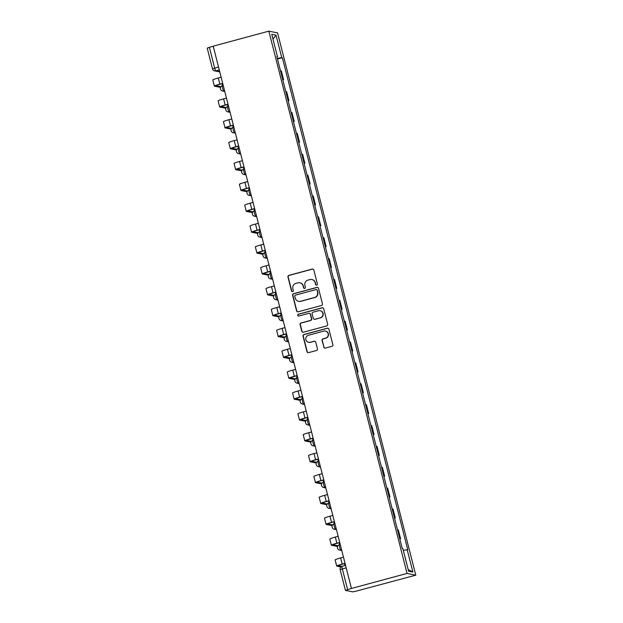 <?xml version="1.0" encoding="UTF-8"?>
<svg xmlns="http://www.w3.org/2000/svg" width="623" height="623" viewBox="0 0 623 623"><rect width="100%" height="100%" fill="white"/><g stroke="black" fill="none" stroke-linecap="round" stroke-linejoin="round"><path stroke-width="0.93" d="M316.718 285.147A0.95 0.934 -78.7 0 0 317.387 283.987L313.828 270.032A1.363 1.332 -78.7 0 0 312.201 269.066L288.916 275.358A1.363 1.332 -78.7 0 0 287.958 277.017L291.509 290.972A0.95 0.934 -78.7 0 0 292.654 291.642A0.95 0.934 -78.7 0 0 293.324 290.482L292.865 288.675A4.353 4.275 -78.7 0 1 295.933 283.356L297.872 282.834A4.353 4.275 -78.7 0 1 303.082 285.918L303.541 287.717A0.95 0.934 -78.7 0 0 304.686 288.394A0.95 0.934 -78.7 0 0 305.356 287.234L304.896 285.427A4.353 4.275 -78.7 0 1 307.964 280.109L309.904 279.587A4.353 4.275 -78.7 0 1 315.113 282.671L315.573 284.47A0.95 0.934 -78.7 0 0 316.718 285.147M323.734 347.136A1.363 1.332 -78.7 0 0 325.362 348.101L331.895 346.341A1.363 1.332 -78.7 0 0 332.861 344.675L328.905 329.185A1.363 1.332 -78.7 0 0 327.277 328.22L303.993 334.504A1.363 1.332 -78.7 0 0 303.035 336.171L306.983 351.66A1.363 1.332 -78.7 0 0 308.611 352.626L316.5 350.492A1.363 1.332 -78.7 0 0 317.457 348.833L315.768 342.198A1.363 1.332 -78.7 0 0 314.14 341.24L310.231 342.292A3.637 3.574 -78.7 0 1 305.761 338.904A3.637 3.574 -78.7 0 1 308.44 335.267L323.773 331.132A3.637 3.574 -78.7 0 1 328.235 334.52A3.637 3.574 -78.7 0 1 325.564 338.157L323.002 338.842A1.363 1.332 -78.7 0 0 322.044 340.508L323.991 347.19A1.363 1.332 -78.7 0 0 324.894 348.14M407.06 573.425L351.442 588.447L213.214 46.164L268.84 31.15L407.06 573.425L415.79 575.169L277.57 32.894L268.84 31.15M321.491 305.504A1.363 1.332 -78.7 0 0 322.449 303.845L318.501 288.348A1.363 1.332 -78.7 0 0 316.873 287.382L293.581 293.674A1.363 1.332 -78.7 0 0 292.623 295.333L296.571 310.83A1.363 1.332 -78.7 0 0 298.199 311.788L321.491 305.504M323.703 308.767L327.651 324.256A1.363 1.332 -78.7 0 1 326.693 325.922L303.409 332.207A1.363 1.332 -78.7 0 1 301.773 331.241L300.084 324.614A1.363 1.332 -78.7 0 1 301.049 322.955L310.488 320.401A1.363 1.332 -78.7 0 0 311.453 318.742L310.332 314.342A1.363 1.332 -78.7 0 0 308.704 313.377L298.869 316.032A0.95 0.934 -78.7 0 1 297.701 315.145A0.95 0.934 -78.7 0 1 298.401 314.194L322.075 307.801A1.363 1.332 -78.7 0 1 323.703 308.767M351.442 588.447L345.43 590.386L352.68 591.85L355.826 591.243L415.79 575.169M207.257 48.135L209.383 47.317L214.67 68.055A2.772 0.467 74.9 0 0 215.862 70.827L219.693 71.598M213.245 46.281L209.383 47.317M282.717 79.518A6.37 0.522 -14.3 0 1 282.803 79.534L280.552 70.703A6.37 0.522 165.7 0 0 280.467 70.687M280.552 70.703L281.331 70.858L283.582 79.689L282.811 79.892M282.803 79.534L283.582 79.689M288.13 100.762L288.901 100.552L286.65 91.729L285.871 91.573A6.37 0.522 165.7 0 0 285.786 91.558M288.036 100.389A6.37 0.522 -14.3 0 1 288.122 100.396L288.901 100.552M293.449 121.633L294.22 121.423L291.969 112.592L291.19 112.436A6.37 0.522 165.7 0 0 291.105 112.428M293.355 121.251A6.37 0.522 -14.3 0 1 293.441 121.267L294.22 121.423M298.767 142.496L299.538 142.285L297.288 133.462L296.509 133.306A6.37 0.522 165.7 0 0 296.423 133.291M298.674 142.122A6.37 0.522 -14.3 0 1 298.76 142.13L299.538 142.285M304.086 163.366L304.857 163.156L302.607 154.325L301.828 154.169A6.37 0.522 165.7 0 0 301.742 154.161M303.993 162.985A6.37 0.522 -14.3 0 1 304.079 163L304.857 163.156M309.405 184.229L310.176 184.019L307.926 175.195L307.147 175.04A6.37 0.522 165.7 0 0 307.061 175.024M309.312 183.855A6.37 0.522 -14.3 0 1 309.397 183.871L310.176 184.019M314.724 205.099L315.495 204.889L313.244 196.058L312.466 195.902A6.37 0.522 165.7 0 0 312.38 195.895M314.631 204.726A6.37 0.522 -14.3 0 1 314.716 204.733L315.495 204.889M320.043 225.962L320.814 225.76L318.563 216.929L317.785 216.773A6.37 0.522 165.7 0 0 317.699 216.757M319.949 225.588A6.37 0.522 -14.3 0 1 320.035 225.604L320.814 225.76M325.362 246.833L326.133 246.622L323.882 237.791L323.111 237.643A6.37 0.522 165.7 0 0 323.018 237.628M325.268 246.459A6.37 0.522 -14.3 0 1 325.354 246.467L326.133 246.622M330.681 267.703L331.452 267.493L329.201 258.662L328.43 258.506A6.37 0.522 165.7 0 0 328.337 258.498M330.587 267.322A6.37 0.522 -14.3 0 1 330.673 267.337L331.452 267.493M335.999 288.566L336.77 288.356L334.52 279.532L333.749 279.377A6.37 0.522 165.7 0 0 333.655 279.361M335.906 288.192A6.37 0.522 -14.3 0 1 335.999 288.2L336.77 288.356M341.318 309.436L342.089 309.226L339.839 300.395L339.068 300.239A6.37 0.522 165.7 0 0 338.974 300.231M341.225 309.055A6.37 0.522 -14.3 0 1 341.318 309.07L342.089 309.226M346.637 330.299L347.408 330.089L345.158 321.266L344.387 321.11A6.37 0.522 165.7 0 0 344.293 321.094M346.544 329.925A6.37 0.522 -14.3 0 1 346.637 329.941L347.408 330.089M351.956 351.17L352.727 350.959L350.476 342.128L349.705 341.972A6.37 0.522 165.7 0 0 349.612 341.965M351.863 350.796A6.37 0.522 -14.3 0 1 351.956 350.804L352.727 350.959M357.275 372.032L358.046 371.83L355.795 362.999L355.024 362.843A6.37 0.522 165.7 0 0 354.931 362.827M357.181 371.658A6.37 0.522 -14.3 0 1 357.275 371.674L358.046 371.83M362.594 392.903L363.365 392.692L361.114 383.861L360.343 383.713A6.37 0.522 165.7 0 0 360.25 383.698M362.5 392.529A6.37 0.522 -14.3 0 1 362.594 392.537L363.365 392.692M367.913 413.765L368.684 413.563L366.433 404.732L365.662 404.576A6.37 0.522 165.7 0 0 365.569 404.568M367.819 413.392A6.37 0.522 -14.3 0 1 367.913 413.407L368.684 413.563M373.232 434.636L374.002 434.426L371.752 425.602L370.981 425.447A6.37 0.522 165.7 0 0 370.887 425.431M373.138 434.262A6.37 0.522 -14.3 0 1 373.232 434.27L374.002 434.426M378.55 455.506L379.321 455.296L377.071 446.465L376.3 446.309A6.37 0.522 165.7 0 0 376.206 446.302M378.457 455.125A6.37 0.522 -14.3 0 1 378.55 455.14L379.321 455.296M383.869 476.369L384.64 476.159L382.39 467.336L381.619 467.18A6.37 0.522 165.7 0 0 381.525 467.164M383.776 475.995A6.37 0.522 -14.3 0 1 383.869 476.003L384.64 476.159M389.188 497.24L389.959 497.029L387.708 488.198L386.938 488.043A6.37 0.522 165.7 0 0 386.844 488.035M389.095 496.858A6.37 0.522 -14.3 0 1 389.188 496.874L389.959 497.029M394.507 518.102L395.278 517.9L393.027 509.069L392.256 508.913A6.37 0.522 165.7 0 0 392.163 508.898M394.414 517.729A6.37 0.522 -14.3 0 1 394.507 517.744L395.278 517.9M399.826 538.973L400.597 538.763L398.346 529.932L397.575 529.784A6.37 0.522 165.7 0 0 397.482 529.768M399.732 538.599A6.37 0.522 -14.3 0 1 399.826 538.607L400.597 538.763M276.955 56.942L277.476 56.74L271.745 34.273L276.02 35.122L281.752 57.596L277.344 58.453M403.291 550.327L407.754 549.696L282.351 57.713L281.752 57.596M407.154 549.579L412.885 572.054L408.61 571.198L402.879 548.723L402.279 548.606L276.877 56.623L277.476 56.74M277.492 59.029L282.351 57.713M276.02 35.122L272.991 39.163M408.182 569.515L412.885 572.054M316.422 285.178A0.95 0.934 -78.7 0 1 315.83 284.524L315.37 282.717A4.353 4.275 -78.7 0 0 312.084 279.571L311.827 279.517M299.795 282.764L300.052 282.819A4.353 4.275 -78.7 0 1 303.339 285.965L303.798 287.771A0.95 0.934 -78.7 0 0 304.39 288.426M312.933 269.081A1.363 1.332 -78.7 0 0 312.458 269.12L289.165 275.405A1.363 1.332 -78.7 0 0 288.208 277.071L291.766 291.019A0.95 0.934 -78.7 0 0 292.358 291.673M317.598 287.398A1.363 1.332 -78.7 0 0 317.123 287.437L293.838 293.721A1.363 1.332 -78.7 0 0 292.88 295.388L296.828 310.877A1.363 1.332 -78.7 0 0 297.732 311.827M317.06 290.279A0.95 0.934 -78.7 0 0 315.916 289.609L295.473 295.123A0.95 0.934 -78.7 0 0 294.804 296.291L295.286 298.191A4.353 4.275 -78.7 0 0 300.496 301.275L314.475 297.506A4.353 4.275 -78.7 0 0 317.543 292.187L317.309 290.334A0.95 0.934 -78.7 0 0 316.593 289.648L316.336 289.594M298.573 301.345L298.83 301.392A4.353 4.275 -78.7 0 0 300.753 301.33L300.496 301.275M317.309 290.334L317.8 292.234A4.353 4.275 -78.7 0 1 314.724 297.553L300.753 301.33M309.304 313.361L309.553 313.408A1.363 1.332 -78.7 0 1 310.581 314.389L311.702 318.789A1.363 1.332 -78.7 0 1 310.745 320.456L301.298 323.002A1.363 1.332 -78.7 0 0 300.341 324.669L302.03 331.296A1.363 1.332 -78.7 0 0 302.934 332.246M322.8 307.817A1.363 1.332 -78.7 0 0 322.332 307.855L298.651 314.241A0.95 0.934 -78.7 0 0 298.573 316.063M320.292 317.753A3.637 3.574 -78.7 0 0 320.105 310.675A3.637 3.574 -78.7 0 0 318.501 310.729L313.096 312.193A1.363 1.332 -78.7 0 0 312.139 313.852L313.26 318.252A1.363 1.332 -78.7 0 0 314.888 319.217L320.549 317.808A3.637 3.574 -78.7 0 0 320.362 310.729L320.105 310.675M314.288 319.233L314.545 319.288A1.363 1.332 -78.7 0 0 315.145 319.264L314.888 319.217M320.549 317.808L315.145 319.264M325.377 331.078L325.634 331.125A3.637 3.574 -78.7 0 1 325.813 338.203L323.259 338.896A1.363 1.332 -78.7 0 0 322.301 340.555L323.991 347.19M308.619 342.346L308.876 342.401A3.637 3.574 -78.7 0 0 310.48 342.346L310.231 342.292M314.872 341.248A1.363 1.332 -78.7 0 0 314.397 341.287L310.48 342.346M328.01 328.228A1.363 1.332 -78.7 0 0 327.534 328.266L304.242 334.559A1.363 1.332 -78.7 0 0 303.284 336.218L307.232 351.715A1.363 1.332 -78.7 0 0 308.136 352.665M222.543 85.6A3.185 0.537 74.9 0 0 222.131 83.684M221.126 77.221L218.284 77.984A6.993 0.576 165.7 0 0 212.793 79.97L214.367 86.122A6.993 0.576 165.7 0 0 214.483 86.192L220.519 87.399M222.699 83.373L219.857 84.144A6.993 0.576 165.7 0 0 214.367 86.122M220.9 86.675L216.197 85.733A5.194 0.428 -14.3 0 1 216.111 85.678A5.194 0.428 -14.3 0 1 220.184 84.206L222.738 83.521M227.862 106.463A3.185 0.537 74.9 0 0 227.45 104.547M226.445 98.091L223.602 98.855A6.993 0.576 165.7 0 0 218.112 100.84L219.685 106.992A6.993 0.576 165.7 0 0 219.802 107.063L225.838 108.27M228.018 104.243L225.176 105.007A6.993 0.576 165.7 0 0 219.685 106.992M226.219 107.538L221.515 106.595A5.194 0.428 -14.3 0 1 221.43 106.549A5.194 0.428 -14.3 0 1 225.503 105.077L228.057 104.384M233.181 127.333A3.185 0.537 74.9 0 0 232.768 125.418M231.764 118.954L228.921 119.725A6.993 0.576 165.7 0 0 223.431 121.703L225.004 127.863A6.993 0.576 165.7 0 0 225.121 127.925L231.156 129.132M233.337 125.106L230.494 125.877A6.993 0.576 165.7 0 0 225.004 127.863M231.538 128.408L226.834 127.466A5.194 0.428 -14.3 0 1 226.749 127.411A5.194 0.428 -14.3 0 1 230.821 125.939L233.376 125.254M238.5 148.204A3.185 0.537 74.9 0 0 238.087 146.28M237.083 139.825L234.24 140.588A6.993 0.576 165.7 0 0 228.75 142.574L230.323 148.726A6.993 0.576 165.7 0 0 230.44 148.796L236.475 150.003M238.656 145.977L235.813 146.74A6.993 0.576 165.7 0 0 230.323 148.726M236.857 149.271L232.153 148.336A5.194 0.428 -14.3 0 1 232.068 148.282A5.194 0.428 -14.3 0 1 236.14 146.81L238.695 146.117M243.819 169.067A3.185 0.537 74.9 0 0 243.406 167.151M242.409 160.687L239.567 161.458A6.993 0.576 165.7 0 0 234.069 163.444L235.642 169.596A6.993 0.576 165.7 0 0 235.759 169.666L241.794 170.866M243.975 166.839L241.132 167.61A6.993 0.576 165.7 0 0 235.642 169.596M242.176 170.141L237.472 169.199A5.194 0.428 -14.3 0 1 237.386 169.152A5.194 0.428 -14.3 0 1 241.459 167.673L244.014 166.987M249.138 189.937A3.185 0.537 74.9 0 0 248.725 188.014M247.728 181.558L244.886 182.321A6.993 0.576 165.7 0 0 239.388 184.307L240.961 190.459A6.993 0.576 165.7 0 0 241.078 190.529L247.113 191.736M249.293 187.71L246.451 188.473A6.993 0.576 165.7 0 0 240.961 190.459M247.495 191.004L242.791 190.07A5.194 0.428 -14.3 0 1 242.705 190.015A5.194 0.428 -14.3 0 1 246.778 188.543L249.332 187.858M254.457 210.8A3.185 0.537 74.9 0 0 254.044 208.884M253.047 202.42L250.205 203.191A6.993 0.576 165.7 0 0 244.707 205.177L246.28 211.329A6.993 0.576 165.7 0 0 246.397 211.399L252.432 212.599M254.612 208.573L251.77 209.344A6.993 0.576 165.7 0 0 246.28 211.329M252.813 211.875L248.11 210.932A5.194 0.428 -14.3 0 1 248.024 210.886A5.194 0.428 -14.3 0 1 252.097 209.414L254.651 208.721M259.775 231.67A3.185 0.537 74.9 0 0 259.363 229.755M258.366 223.291L255.523 224.054A6.993 0.576 165.7 0 0 250.025 226.04L251.599 232.192A6.993 0.576 165.7 0 0 251.715 232.262L257.751 233.469M259.931 229.443L257.089 230.214A6.993 0.576 165.7 0 0 251.599 232.192M258.132 232.737L253.429 231.803A5.194 0.428 -14.3 0 1 253.343 231.748A5.194 0.428 -14.3 0 1 257.416 230.276L259.97 229.591M265.094 252.533A3.185 0.537 74.9 0 0 264.682 250.617M263.685 244.154L260.842 244.925A6.993 0.576 165.7 0 0 255.344 246.91L256.917 253.063A6.993 0.576 165.7 0 0 257.034 253.133L263.07 254.34M265.25 250.314L262.408 251.077A6.993 0.576 165.7 0 0 256.917 253.063M263.451 253.608L258.747 252.665A5.194 0.428 -14.3 0 1 258.662 252.619A5.194 0.428 -14.3 0 1 262.735 251.147L265.289 250.454M270.413 273.404A3.185 0.537 74.9 0 0 270 271.488M269.004 265.024L266.161 265.795A6.993 0.576 165.7 0 0 260.663 267.773L262.236 273.933A6.993 0.576 165.7 0 0 262.353 273.995L268.388 275.202M270.569 271.176L267.726 271.947A6.993 0.576 165.7 0 0 262.236 273.933M268.77 274.478L264.066 273.536A5.194 0.428 -14.3 0 1 263.981 273.481A5.194 0.428 -14.3 0 1 268.054 272.01L270.608 271.324M275.732 294.274A3.185 0.537 74.9 0 0 275.319 292.351M274.322 285.895L271.48 286.658A6.993 0.576 165.7 0 0 265.982 288.644L267.555 294.796A6.993 0.576 165.7 0 0 267.672 294.866L273.707 296.073M275.888 292.047L273.045 292.81A6.993 0.576 165.7 0 0 267.555 294.796M274.089 295.341L269.385 294.406A5.194 0.428 -14.3 0 1 269.3 294.352A5.194 0.428 -14.3 0 1 273.372 292.88L275.927 292.187M281.051 315.137A3.185 0.537 74.9 0 0 280.638 313.221M279.641 306.757L276.799 307.528A6.993 0.576 165.7 0 0 271.301 309.514L272.874 315.666A6.993 0.576 165.7 0 0 272.991 315.736L279.026 316.936M281.207 312.91L278.364 313.681A6.993 0.576 165.7 0 0 272.874 315.666M279.408 316.211L274.704 315.269A5.194 0.428 -14.3 0 1 274.618 315.222A5.194 0.428 -14.3 0 1 278.691 313.743L281.246 313.058M286.37 336.007A3.185 0.537 74.9 0 0 285.957 334.084M284.96 327.628L282.118 328.391A6.993 0.576 165.7 0 0 276.62 330.377L278.193 336.529A6.993 0.576 165.7 0 0 278.31 336.599L284.345 337.806M286.525 333.78L283.683 334.543A6.993 0.576 165.7 0 0 278.193 336.529M284.727 337.074L280.023 336.14A5.194 0.428 -14.3 0 1 279.937 336.085A5.194 0.428 -14.3 0 1 284.01 334.613L286.564 333.928M291.689 356.87A3.185 0.537 74.9 0 0 291.284 354.954M290.279 348.491L287.437 349.262A6.993 0.576 165.7 0 0 281.939 351.247L283.512 357.4A6.993 0.576 165.7 0 0 283.629 357.47L289.664 358.669M291.844 354.643L289.002 355.414A6.993 0.576 165.7 0 0 283.512 357.4M290.045 357.945L285.342 357.002A5.194 0.428 -14.3 0 1 285.256 356.956A5.194 0.428 -14.3 0 1 289.337 355.476L291.883 354.791M297.007 377.74A3.185 0.537 74.9 0 0 296.603 375.825M295.598 369.361L292.755 370.124A6.993 0.576 165.7 0 0 287.258 372.11L288.831 378.262A6.993 0.576 165.7 0 0 288.947 378.332L294.983 379.539M297.163 375.513L294.321 376.284A6.993 0.576 165.7 0 0 288.831 378.262M295.364 378.807L290.661 377.873A5.194 0.428 -14.3 0 1 290.575 377.818A5.194 0.428 -14.3 0 1 294.656 376.347L297.202 375.661M302.326 398.603A3.185 0.537 74.9 0 0 301.921 396.687M300.917 390.224L298.074 390.995A6.993 0.576 165.7 0 0 292.576 392.981L294.149 399.133A6.993 0.576 165.7 0 0 294.266 399.203L300.302 400.41M302.482 396.384L299.64 397.147A6.993 0.576 165.7 0 0 294.149 399.133M300.683 399.678L295.98 398.736A5.194 0.428 -14.3 0 1 295.894 398.689A5.194 0.428 -14.3 0 1 299.975 397.217L302.521 396.524M307.645 419.474A3.185 0.537 74.9 0 0 307.24 417.558M306.236 411.094L303.393 411.865A6.993 0.576 165.7 0 0 297.895 413.843L299.468 420.003A6.993 0.576 165.7 0 0 299.585 420.066L305.62 421.273M307.801 417.246L304.959 418.017A6.993 0.576 165.7 0 0 299.468 420.003M306.002 420.548L301.298 419.606A5.194 0.428 -14.3 0 1 301.213 419.552A5.194 0.428 -14.3 0 1 305.293 418.08L307.84 417.394M312.964 440.344A3.185 0.537 74.9 0 0 312.559 438.421M311.555 431.965L308.712 432.728A6.993 0.576 165.7 0 0 303.214 434.714L304.787 440.866A6.993 0.576 165.7 0 0 304.904 440.936L310.939 442.143M313.12 438.117L310.277 438.88A6.993 0.576 165.7 0 0 304.787 440.866M311.321 441.411L306.617 440.477A5.194 0.428 -14.3 0 1 306.532 440.422A5.194 0.428 -14.3 0 1 310.612 438.95L313.159 438.257M318.283 461.207A3.185 0.537 74.9 0 0 317.878 459.291M316.873 452.828L314.031 453.599A6.993 0.576 165.7 0 0 308.533 455.584L310.106 461.736A6.993 0.576 165.7 0 0 310.223 461.807L316.258 463.006M318.439 458.98L315.596 459.751A6.993 0.576 165.7 0 0 310.106 461.736M316.64 462.282L311.936 461.339A5.194 0.428 -14.3 0 1 311.85 461.293A5.194 0.428 -14.3 0 1 315.931 459.813L318.478 459.128M323.602 482.077A3.185 0.537 74.9 0 0 323.197 480.154M322.192 473.698L319.35 474.461A6.993 0.576 165.7 0 0 313.852 476.447L315.425 482.599A6.993 0.576 165.7 0 0 315.542 482.669L321.577 483.876M323.758 479.85L320.915 480.613A6.993 0.576 165.7 0 0 315.425 482.599M321.959 483.144L317.255 482.21A5.194 0.428 -14.3 0 1 317.169 482.155A5.194 0.428 -14.3 0 1 321.25 480.683L323.796 479.998M328.921 502.94A3.185 0.537 74.9 0 0 328.516 501.024M327.511 494.561L324.669 495.332A6.993 0.576 165.7 0 0 319.171 497.318L320.744 503.47A6.993 0.576 165.7 0 0 320.861 503.54L326.896 504.739M329.076 500.713L326.234 501.484A6.993 0.576 165.7 0 0 320.744 503.47M327.277 504.015L322.574 503.073A5.194 0.428 -14.3 0 1 322.488 503.026A5.194 0.428 -14.3 0 1 326.569 501.546L329.115 500.861M334.24 523.811A3.185 0.537 74.9 0 0 333.835 521.895M332.83 515.431L329.988 516.194A6.993 0.576 165.7 0 0 324.49 518.18L326.063 524.332A6.993 0.576 165.7 0 0 326.179 524.402L332.215 525.61M334.395 521.583L331.553 522.354A6.993 0.576 165.7 0 0 326.063 524.332M332.596 524.878L327.893 523.943A5.194 0.428 -14.3 0 1 327.807 523.888A5.194 0.428 -14.3 0 1 331.888 522.417L334.434 521.731M339.558 544.673A3.185 0.537 74.9 0 0 339.153 542.758M338.149 536.294L335.306 537.065A6.993 0.576 165.7 0 0 329.808 539.051L331.381 545.203A6.993 0.576 165.7 0 0 331.498 545.273L337.534 546.48M339.714 542.454L336.872 543.217A6.993 0.576 165.7 0 0 331.381 545.203M337.915 545.748L333.212 544.806A5.194 0.428 -14.3 0 1 333.126 544.759A5.194 0.428 -14.3 0 1 337.207 543.287L339.753 542.594M344.877 565.544A3.185 0.537 74.9 0 0 344.472 563.628M343.468 557.164L340.625 557.935A6.993 0.576 165.7 0 0 335.127 559.913L336.7 566.066A6.993 0.576 165.7 0 0 336.817 566.136L340.921 566.961M345.033 563.317L342.191 564.088A6.993 0.576 165.7 0 0 336.7 566.066M341.918 566.354L338.53 565.676A5.194 0.428 -14.3 0 1 338.445 565.622A5.194 0.428 -14.3 0 1 342.525 564.15L345.072 563.465M340.197 569.679L340.15 569.648A2.772 2.772 0 0 1 342.113 566.291L345.555 565.365L342.152 566.291A2.772 0.467 74.9 0 0 342.113 566.291A2.772 0.467 74.9 0 0 342.323 568.861L347.611 589.599M219.265 69.908L215.862 70.827A2.772 2.718 -78.7 0 1 212.536 68.865L218.525 67.011M394.507 517.744L392.256 508.913M389.188 496.874L386.938 488.043M383.869 476.003L381.619 467.18M378.55 455.14L376.3 446.309M373.232 434.27L370.981 425.447M367.913 413.407L365.662 404.576M362.594 392.537L360.343 383.713M357.275 371.674L355.024 362.843M351.956 350.804L349.705 341.972M346.637 329.941L344.387 321.11M341.318 309.07L339.068 300.239M335.999 288.2L333.749 279.377M330.673 267.337L328.43 258.506M325.354 246.467L323.111 237.643M320.035 225.604L317.785 216.773M314.716 204.733L312.466 195.902M309.397 183.871L307.147 175.04M304.079 163L301.828 154.169M298.76 142.13L296.509 133.306M293.441 121.267L291.19 112.436M288.122 100.396L285.871 91.573M399.826 538.607L397.575 529.784M341.599 549.852L340.828 550.062L341.7 550.234M339.605 550.101A2.772 2.772 0 0 1 339.426 544.712L339.465 544.712A2.772 0.467 74.9 0 0 339.426 544.712A2.772 0.467 74.9 0 0 339.667 547.399A2.772 0.467 74.9 0 0 340.828 550.062A2.772 2.718 101.3 0 1 339.605 550.101L341.778 550.537M336.28 528.989L335.509 529.192L336.381 529.371M334.286 529.239A2.772 2.772 0 0 1 334.107 523.842L334.146 523.842A2.772 0.467 74.9 0 0 334.107 523.842A2.772 0.467 74.9 0 0 334.349 526.528A2.772 0.467 74.9 0 0 335.509 529.192A2.772 2.718 101.3 0 1 334.286 529.239L336.459 529.667M330.961 508.119L330.19 508.329L331.062 508.5M328.967 508.368A2.772 2.772 0 0 1 328.788 502.979L328.827 502.979A2.772 0.467 74.9 0 0 328.788 502.979A2.772 0.467 74.9 0 0 329.03 505.666A2.772 0.467 74.9 0 0 330.19 508.329A2.772 2.718 101.3 0 1 328.967 508.368L331.14 508.804M325.642 487.256L324.871 487.459L325.743 487.638M323.649 487.505A2.772 2.772 0 0 1 323.469 482.109L323.508 482.109A2.772 0.467 74.9 0 0 323.469 482.109A2.772 0.467 74.9 0 0 323.711 484.795A2.772 0.467 74.9 0 0 324.871 487.459A2.772 2.718 101.3 0 1 323.649 487.505L325.821 487.934M320.323 466.386L319.552 466.596L320.424 466.767M318.33 466.635A2.772 2.772 0 0 1 318.151 461.246L318.189 461.246A2.772 0.467 74.9 0 0 318.151 461.246A2.772 0.467 74.9 0 0 318.392 463.925A2.772 0.467 74.9 0 0 319.552 466.596A2.772 2.718 101.3 0 1 318.33 466.635L320.502 467.071M315.004 445.515L314.233 445.725L315.106 445.897M313.011 445.764A2.772 2.772 0 0 1 312.832 440.375L312.871 440.375A2.772 0.467 74.9 0 0 312.832 440.375A2.772 0.467 74.9 0 0 313.073 443.062A2.772 0.467 74.9 0 0 314.233 445.725A2.772 2.718 101.3 0 1 313.011 445.764L315.183 446.2M309.686 424.652L308.915 424.863L309.787 425.034M308.323 419.302L307.552 419.513A2.772 0.467 74.9 0 0 307.513 419.513A2.772 0.467 74.9 0 0 307.754 422.192A2.772 0.467 74.9 0 0 308.915 424.863A2.772 2.718 101.3 0 1 307.692 424.902L309.865 425.338M304.367 403.782L303.596 403.992L304.468 404.163M303.004 398.432L302.233 398.642A2.772 0.467 74.9 0 0 302.194 398.642A2.772 0.467 74.9 0 0 302.435 401.329A2.772 0.467 74.9 0 0 303.596 403.992A2.772 2.718 101.3 0 1 302.373 404.031L304.546 404.467M299.048 382.919L298.277 383.122L299.149 383.301M297.685 377.569L296.914 377.772A2.772 0.467 74.9 0 0 296.875 377.779A2.772 0.467 74.9 0 0 297.116 380.458A2.772 0.467 74.9 0 0 298.277 383.122A2.772 2.718 101.3 0 1 297.054 383.168L299.227 383.597M293.729 362.049L292.958 362.259L293.83 362.43M291.735 362.298A2.772 2.772 0 0 1 291.556 356.909L291.595 356.909A2.772 0.467 74.9 0 0 291.556 356.909A2.772 0.467 74.9 0 0 291.798 359.596A2.772 0.467 74.9 0 0 292.958 362.259A2.772 2.718 101.3 0 1 291.735 362.298L293.908 362.734M288.41 341.186L287.639 341.388L288.511 341.568M286.416 341.435A2.772 2.772 0 0 1 286.237 336.038L286.276 336.038A2.772 0.467 74.9 0 0 286.237 336.038A2.772 0.467 74.9 0 0 286.479 338.725A2.772 0.467 74.9 0 0 287.639 341.388A2.772 2.718 101.3 0 1 286.416 341.435L288.589 341.863M283.091 320.315L282.32 320.526L283.192 320.697M281.098 320.565A2.772 2.772 0 0 1 280.918 315.176L280.957 315.176A2.772 0.467 74.9 0 0 280.918 315.176A2.772 0.467 74.9 0 0 281.16 317.862A2.772 0.467 74.9 0 0 282.32 320.526A2.772 2.718 101.3 0 1 281.098 320.565L283.27 321.001M277.772 299.445L277.001 299.655L277.874 299.834M275.779 299.702A2.772 2.772 0 0 1 275.6 294.305L275.639 294.305A2.772 0.467 74.9 0 0 275.6 294.305A2.772 0.467 74.9 0 0 275.841 296.992A2.772 0.467 74.9 0 0 277.001 299.655A2.772 2.718 101.3 0 1 275.779 299.702L277.951 300.13M272.453 278.582L271.683 278.793L272.555 278.964M270.46 278.831A2.772 2.772 0 0 1 270.281 273.442L270.32 273.442A2.772 0.467 74.9 0 0 270.281 273.442A2.772 0.467 74.9 0 0 270.522 276.121A2.772 0.467 74.9 0 0 271.683 278.793A2.772 2.718 101.3 0 1 270.46 278.831L272.633 279.268M267.135 257.712L266.364 257.922L267.236 258.093M265.141 257.961A2.772 2.772 0 0 1 264.962 252.572L265.001 252.572A2.772 0.467 74.9 0 0 264.962 252.572A2.772 0.467 74.9 0 0 265.203 255.259A2.772 0.467 74.9 0 0 266.364 257.922A2.772 2.718 101.3 0 1 265.141 257.961L267.314 258.397M261.816 236.849L261.045 237.059L261.917 237.231M259.822 237.098A2.772 2.772 0 0 1 259.643 231.709L259.682 231.701A2.772 0.467 74.9 0 0 259.643 231.709A2.772 0.467 74.9 0 0 259.884 234.388A2.772 0.467 74.9 0 0 261.045 237.059A2.772 2.718 101.3 0 1 259.822 237.098L261.995 237.527M256.497 215.979L255.726 216.189L256.598 216.36M254.503 216.228A2.772 2.772 0 0 1 254.324 210.839L254.363 210.839A2.772 0.467 74.9 0 0 254.324 210.839A2.772 0.467 74.9 0 0 254.566 213.525A2.772 0.467 74.9 0 0 255.726 216.189A2.772 2.718 101.3 0 1 254.503 216.228L256.676 216.664M251.178 195.116L250.407 195.318L251.279 195.497M249.815 189.766L249.044 189.968A2.772 0.467 74.9 0 0 249.005 189.968A2.772 0.467 74.9 0 0 249.247 192.655A2.772 0.467 74.9 0 0 250.407 195.318A2.772 2.718 101.3 0 1 249.184 195.365L251.357 195.793M245.859 174.245L245.088 174.456L245.96 174.627M244.496 168.895L243.725 169.106A2.772 0.467 74.9 0 0 243.686 169.106A2.772 0.467 74.9 0 0 243.928 171.792A2.772 0.467 74.9 0 0 245.088 174.456A2.772 2.718 101.3 0 1 243.866 174.495L246.038 174.931M240.54 153.375L239.769 153.585L240.642 153.764M239.177 148.025L238.407 148.235A2.772 0.467 74.9 0 0 238.368 148.235A2.772 0.467 74.9 0 0 238.609 150.922A2.772 0.467 74.9 0 0 239.769 153.585A2.772 2.718 101.3 0 1 238.547 153.632L240.719 154.06M235.221 132.512L234.45 132.722L235.323 132.894M233.228 132.761A2.772 2.772 0 0 1 233.049 127.372L233.088 127.372A2.772 0.467 74.9 0 0 233.049 127.372A2.772 0.467 74.9 0 0 233.29 130.051A2.772 0.467 74.9 0 0 234.45 132.722A2.772 2.718 101.3 0 1 233.228 132.761L235.401 133.197M229.903 111.642L229.132 111.852L230.004 112.023M227.909 111.891A2.772 2.772 0 0 1 227.73 106.502L227.769 106.502A2.772 0.467 74.9 0 0 227.73 106.502A2.772 0.467 74.9 0 0 227.971 109.189A2.772 0.467 74.9 0 0 229.132 111.852A2.772 2.718 101.3 0 1 227.909 111.891L230.082 112.327M224.584 90.779L223.813 90.989L224.685 91.16M222.59 91.028A2.772 2.772 0 0 1 222.411 85.639L222.45 85.631A2.772 0.467 74.9 0 0 222.411 85.639A2.772 0.467 74.9 0 0 222.652 88.318A2.772 0.467 74.9 0 0 223.813 90.989A2.772 2.718 101.3 0 1 222.59 91.028L224.763 91.464M346.186 567.826L340.15 569.648L345.43 590.386M218.284 77.984L219.857 84.144M223.602 98.855L225.176 105.007M228.921 119.725L230.494 125.877M234.24 140.588L235.813 146.74M239.567 161.458L241.132 167.61M244.886 182.321L246.451 188.473M250.205 203.191L251.77 209.344M255.523 224.054L257.089 230.214M260.842 244.925L262.408 251.077M266.161 265.795L267.726 271.947M271.48 286.658L273.045 292.81M276.799 307.528L278.364 313.681M282.118 328.391L283.683 334.543M287.437 349.262L289.002 355.414M292.755 370.124L294.321 376.284M298.074 390.995L299.64 397.147M303.393 411.865L304.959 418.017M308.712 432.728L310.277 438.88M314.031 453.599L315.596 459.751M319.35 474.461L320.915 480.613M324.669 495.332L326.234 501.484M329.988 516.194L331.553 522.354M335.306 537.065L336.872 543.217M340.625 557.935L342.191 564.088M239.177 148.017L238.368 148.235A2.772 2.772 0 0 0 238.547 153.632M244.496 168.888L243.686 169.106A2.772 2.772 0 0 0 243.866 174.495M249.815 189.75L249.005 189.968A2.772 2.772 0 0 0 249.184 195.365M297.685 377.554L296.875 377.779A2.772 2.772 0 0 0 297.054 383.168M303.004 398.424L302.194 398.642A2.772 2.772 0 0 0 302.373 404.031M308.323 419.295L307.513 419.513A2.772 2.772 0 0 0 307.692 424.902M219.771 71.902L214.631 70.874A2.772 2.772 0 0 1 212.49 68.842L207.21 48.103"/></g></svg>
